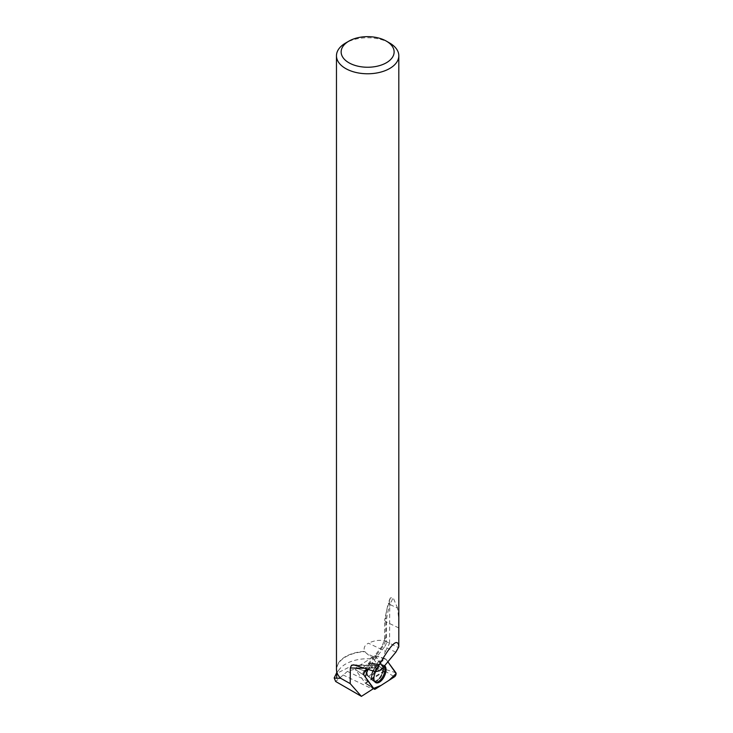 <?xml version="1.0" encoding="UTF-8"?>
<svg xmlns="http://www.w3.org/2000/svg" width="733" height="733" viewBox="0 0 733 733"><rect width="100%" height="100%" fill="white"/><g stroke="black" fill="none" stroke-linecap="round" stroke-linejoin="round"><path stroke-width="0.55" stroke-dasharray="3.67 2.75" d="M374.114 669.65A6.863 3.528 115.5 0 0 373.344 663.264A6.863 3.528 115.5 0 0 367.206 667.937A6.863 3.528 115.5 0 0 367.425 675.652A6.863 3.528 115.5 0 0 374.114 669.65M373.198 688.424L365.446 683.293A0.953 0.495 -64.5 0 1 365.41 683.266A0.953 0.495 -64.5 0 1 365.336 683.202L355.294 669.486A0.953 0.495 -64.5 0 1 355.294 668.679A0.953 0.495 -64.5 0 1 355.853 667.91L374.948 655.687A0.953 0.495 -64.5 0 1 375.296 655.614A0.953 0.495 -64.5 0 1 375.433 655.714L385.476 669.431A0.953 0.495 -64.5 0 1 385.476 670.237A0.953 0.495 -64.5 0 1 384.926 671.007L365.822 683.229A0.953 0.495 -64.5 0 1 365.41 683.275A0.953 0.495 -64.5 0 1 365.336 683.202L373.179 688.397L365.336 683.202L355.294 669.486A0.953 0.495 115.5 0 1 355.294 668.679A0.953 0.495 115.5 0 1 355.844 667.91L374.948 655.687A0.953 0.495 -64.5 0 1 375.113 655.614L383.606 658.628L366.839 669.348M387.858 661.817L385.842 659.059A2.474 1.274 115.5 0 0 385.485 658.802A2.474 1.274 115.5 0 0 384.596 658.994L367.902 669.669L385.842 659.068L387.858 661.817M384.623 665.72A9.584 4.92 115.5 0 0 383.918 665.307A9.584 4.92 115.5 0 0 375.663 671.648M384.275 669.275L381.618 668.01L379.208 668.908L383.661 671.034L384.275 669.275L375.974 657.922A9.987 5.131 -64.5 0 1 375.113 655.614M336.694 676.605A30.942 17.867 180 0 1 339.425 669.266A30.942 17.867 180 0 1 373.628 659.077L366.509 653.415L375.974 657.922M340.909 678.483A30.942 17.867 180 0 1 336.694 669.476A30.942 17.867 180 0 1 365.007 651.674L366.509 653.415M373.628 659.077L378.201 665.591L352.738 665.335L335.824 673.884M379.208 668.908C367.645 667.039 357.053 667.873 347.433 671.391L335.65 681.479M381.618 668.01L378.201 665.591M374.728 666.389A6.863 3.528 -64.5 0 1 372.107 673.343A6.863 3.528 -64.5 0 1 367.425 675.652A6.863 3.528 -64.5 0 1 367.196 667.937A6.863 3.528 -64.5 0 1 373.344 663.264A6.863 3.528 -64.5 0 1 374.728 666.389M365.446 683.293A9.987 5.131 -64.5 0 1 367.856 681.149L383.661 671.034M336.465 669.284A31.18 18.004 180 0 1 364.649 651.371C363.357 647.954 364.622 645.223 368.433 643.189L385.485 651.335A9.987 5.131 115.5 0 0 383.606 658.628A2.318 1.191 115.5 0 0 383.579 658.646L384.596 658.994M389.69 43.045A31.18 18.004 0 0 0 345.591 43.045M397.598 608.161L393.053 597.523L390.231 604.643L397.598 608.161L398.816 620.219M363.394 668.267A9.987 5.131 115.5 0 0 368.956 664.538L381.994 647.725A9.987 5.131 115.5 0 0 385.723 637.71L385.815 618.001A26.837 13.79 -64.5 0 1 388.948 603.296L390.277 597.981L393.053 597.523M389.754 601.252L389.562 643.253C383.661 639.405 376.615 639.387 368.433 643.189M385.485 651.335L389.562 643.253M363.137 674.681L355.294 669.486L363.137 674.681A2.318 1.191 -64.5 0 1 363.128 672.738A2.318 1.191 -64.5 0 1 364.475 670.86L355.844 667.91M384.266 666.15A9.492 4.874 115.5 0 0 382.864 664.904A9.492 4.874 115.5 0 0 376.46 668.331A9.492 4.874 115.5 0 0 372.95 677.796A9.492 4.874 115.5 0 0 374.691 682.02A9.492 4.874 115.5 0 0 375.204 682.249M343.044 674.946L372.712 689.112M384.926 671.007L394.455 676.861M375.351 689.075L365.822 683.229M375.433 655.714L385.842 659.059M395.884 672.775L385.476 669.431M355.853 667.91L364.475 670.86M372.621 672.692A9.382 4.819 -64.5 0 1 381.572 664.419A9.382 4.819 -64.5 0 1 382.067 675.038A9.382 4.819 -64.5 0 1 373.5 681.333A9.382 4.819 -64.5 0 1 372.621 672.692M372.346 672.528A9.208 4.728 115.5 0 0 371.933 679.409A9.208 4.728 115.5 0 0 381.618 674.818A9.208 4.728 115.5 0 0 379.098 664.4A9.208 4.728 115.5 0 0 372.346 672.528M367.984 669.898A6.863 3.528 -64.5 0 1 374.673 663.896A6.863 3.528 -64.5 0 1 375.443 670.283A6.863 3.528 -64.5 0 1 368.754 676.284A6.863 3.528 -64.5 0 1 367.984 669.898M398.816 627.952L386.52 622.088L386.428 641.787L398.615 647.606M395.857 652.187L384.568 646.799L371.53 663.612L382.159 668.688M379.703 670.75L368.662 665.482L354.754 665.161M368.956 664.538A4.994 1.668 37.8 0 1 368.873 663.328A4.994 1.668 37.8 0 1 371.53 663.612A4.994 2.565 -64.5 0 1 368.662 665.482A4.994 4.178 91.3 0 0 367.196 665.124L353.132 664.804M385.723 637.71A4.994 2.895 0.3 0 0 384.596 639.533A4.994 2.895 0.3 0 0 386.428 641.787A4.994 2.565 -64.5 0 1 384.568 646.799A4.994 1.668 37.8 0 0 381.911 646.515L367.196 665.124A4.994 4.178 91.3 0 0 363.238 668.221M390.277 597.981L388.169 603.305A4.994 0.568 -158.4 0 0 390.231 604.643A31.831 16.346 115.5 0 0 386.52 622.088A4.994 2.895 0.3 0 1 384.688 619.825L384.596 639.533L381.911 646.515A4.994 1.668 37.8 0 0 381.994 647.725M385.815 618.001A4.994 2.895 0.3 0 0 384.688 619.825L388.169 603.305A4.994 0.568 -158.4 0 1 388.948 603.296M375.864 666.929A6.863 3.528 -64.5 0 1 373.244 673.884A6.863 3.528 -64.5 0 1 368.562 676.192A6.863 3.528 -64.5 0 1 368.342 668.478A6.863 3.528 -64.5 0 1 374.481 663.805A6.863 3.528 -64.5 0 1 375.864 666.929M382.956 668.578A9.19 4.719 -64.5 0 1 378.219 679.244A9.19 4.719 -64.5 0 1 371.741 679.308A9.19 4.719 -64.5 0 1 372.877 670.649A9.19 4.719 -64.5 0 1 378.897 664.318A9.19 4.719 -64.5 0 1 382.956 668.578M383.432 668.67A9.364 4.81 -64.5 0 1 379.749 678.3A9.364 4.81 -64.5 0 1 373.299 681.214A9.364 4.81 -64.5 0 1 371.585 677.045A9.364 4.81 -64.5 0 1 375.049 667.708A9.364 4.81 -64.5 0 1 381.362 664.336A9.364 4.81 -64.5 0 1 383.432 668.67M347.433 671.391L367.856 681.149M375.296 655.614L385.485 658.802M365.41 683.275L373.179 688.452M374.691 682.02L367.425 675.652L368.754 676.284L373.5 681.333L375.663 682.588M382.864 664.904L373.344 663.264L374.673 663.896L381.572 664.419L383.918 665.307M336.694 669.476L336.694 671.492M339.425 669.266L336.694 672.766M365.41 683.266L366.491 683.99"/><path stroke-width="1.1" d="M364.072 675.295L374.105 689.011A2.474 1.274 115.5 0 0 374.297 689.194A2.474 1.274 115.5 0 0 375.351 689.075L394.455 676.861A2.474 1.274 115.5 0 0 395.893 674.855A2.474 1.274 115.5 0 0 395.884 672.775L387.858 661.817L396.113 673.572L389.049 680.316L381.032 685.447L373.665 688.397L365.226 676.88L367.902 669.669L365.492 671.208A2.474 1.274 115.5 0 0 364.054 673.215A2.474 1.274 115.5 0 0 364.072 675.295L373.179 688.397A2.318 1.191 115.5 0 0 373.198 688.424A9.987 5.131 115.5 0 0 372.712 689.112L361.406 696.35L335.65 681.479L334.184 677.952L336.694 672.766M375.663 671.648A9.584 4.92 115.5 0 0 374.765 673.764A9.584 4.92 115.5 0 0 375.663 682.588A9.584 4.92 115.5 0 0 385.182 674.305A9.584 4.92 115.5 0 0 384.623 665.72M348.899 41.13A26.498 15.301 0 0 0 348.899 62.763A26.498 15.301 0 0 0 386.373 62.763A26.498 15.301 0 0 0 386.373 41.13A26.498 15.301 0 0 0 348.899 41.13L345.591 43.045A31.18 18.004 0 0 0 336.465 55.772L336.465 669.284A31.18 18.004 180 0 0 340.588 678.236L336.832 678.282A30.942 17.867 180 0 1 336.694 676.605L336.694 671.492M334.184 677.952L336.832 678.282M340.588 678.236L350.209 683.614L350.301 667.974L363.22 668.267A9.987 5.131 115.5 0 0 363.394 668.267M336.465 55.772A31.18 18.004 0 0 0 345.591 68.499A31.18 18.004 0 0 0 379.575 72.402A31.18 18.004 0 0 0 398.816 55.772A31.18 18.004 0 0 0 389.69 43.045L386.373 41.13M375.479 671.694C390.066 644.811 397.845 636.528 398.816 646.836L395.857 652.187L382.159 668.688L379.703 670.75L375.479 671.694L353.526 664.831L351.501 665.243L350.301 667.974M398.816 646.643L398.816 620.219M350.209 683.614L361.406 696.35M366.839 669.348L364.475 670.86L365.492 671.208M375.204 682.249A9.492 4.874 115.5 0 0 382.791 676.751A9.492 4.874 115.5 0 0 384.266 666.15M373.179 688.397L374.105 689.011M373.179 688.452L374.297 689.194M398.816 646.836L398.816 55.772"/></g></svg>
